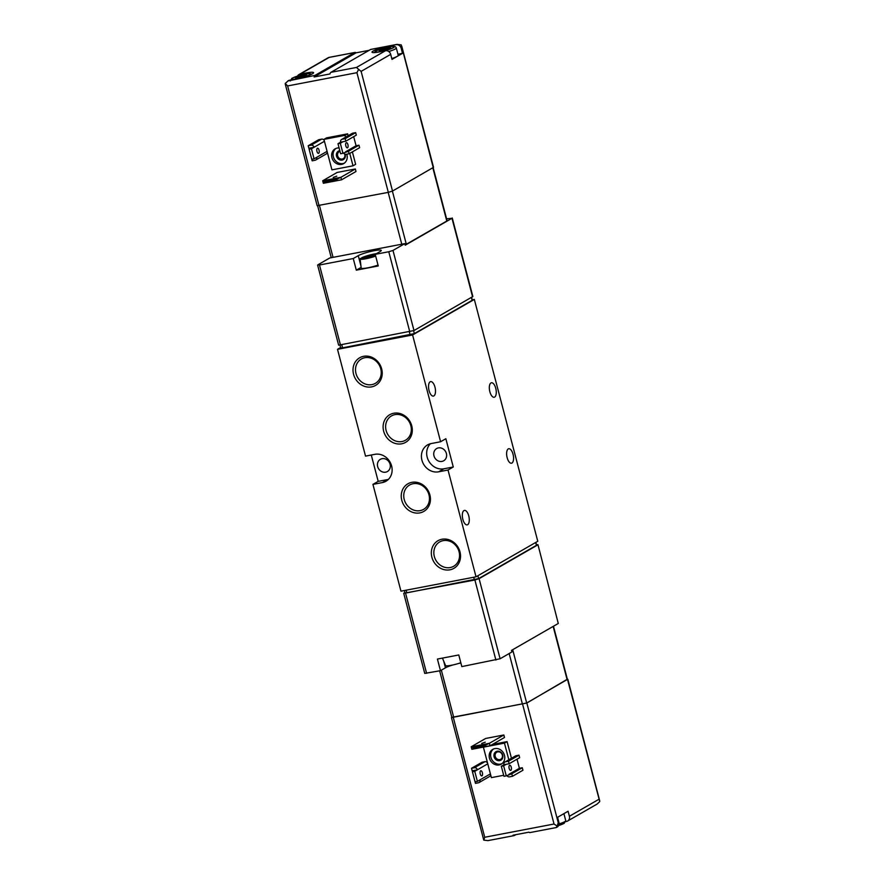 <?xml version="1.0" encoding="UTF-8"?>
<svg xmlns="http://www.w3.org/2000/svg" width="885" height="885" viewBox="0 0 885 885"><rect width="100%" height="100%" fill="white"/><g stroke="black" fill="none" stroke-linecap="round" stroke-linejoin="round"><path stroke-width="1.33" d="M375.406 255.101L361.777 257.712A10.177 1.383 165.3 0 1 376.39 253.663M460.82 662.732A10.177 1.383 165.3 0 1 450.963 665.354A10.177 1.383 165.3 0 1 445.553 665.542L442.434 658.097M452.921 664.956A12.125 1.648 -14.7 0 0 445.454 667.81L440.464 670.675L437.411 659.059L458.784 654.966L461.826 666.593L500.102 658.761L511.928 651.957L511.519 650.386L558.28 623.471L537.958 544.662L536.598 544.651M460.886 662.987A12.125 1.648 -14.7 0 0 458.541 663.484M404.887 592.53L403.726 593.315L424.745 673.408L440.464 670.675M537.958 544.662L558.28 623.471M495.899 660.077L474.891 579.985L479.095 578.668L537.682 544.95M446.571 218.816L451.981 218.285L405.219 245.2L404.799 243.629L392.984 250.433L388.78 251.749L375.207 254.338L380.196 251.473A12.456 1.693 -14.7 0 0 381.269 250.411A12.456 1.693 -14.7 0 0 371.567 251.251A12.456 1.693 -14.7 0 0 358.259 255.665L360.914 265.788M404.799 243.629L329.729 257.989L317.903 264.803L319.474 265.002L353.259 258.542L358.259 255.665M375.207 254.338L378.26 265.965L356.312 270.157L353.259 258.542M317.615 265.08L338.634 345.172L413.992 330.536L472.867 296.53L452.257 218.009M371.28 455.012L378.194 481.363L372.939 484.383L400.96 591.18L476.03 576.81L537.77 541.277L474.327 299.418L472.358 299.794M476.03 576.81L448.02 470.023L453.275 466.992L445.852 438.728L440.597 441.748L412.587 334.961L337.506 349.321L365.527 456.118L374.908 454.315A14.746 13.076 -119.9 0 1 390.916 463.895A14.746 13.076 -119.9 0 1 385.971 481.241A14.746 13.076 -119.9 0 1 382.32 482.59L372.939 484.383M337.506 349.321L340.614 347.528M462.844 519.329A7.379 3.263 -100.8 0 1 464.415 510.391A7.379 3.263 -100.8 0 1 469.006 517.017A7.379 3.263 -100.8 0 1 467.18 524.871A7.379 3.263 -100.8 0 1 462.844 519.329M429.059 390.55A7.379 3.263 -100.8 0 1 430.63 381.612A7.379 3.263 -100.8 0 1 435.221 388.238A7.379 3.263 -100.8 0 1 433.396 396.093A7.379 3.263 -100.8 0 1 429.059 390.55M507.149 457.678A7.379 3.263 -100.8 0 1 508.72 448.728A7.379 3.263 -100.8 0 1 513.3 455.366A7.379 3.263 -100.8 0 1 511.486 463.22A7.379 3.263 -100.8 0 1 507.149 457.678M489.847 391.712A7.379 3.263 -100.8 0 1 491.407 382.774A7.379 3.263 -100.8 0 1 495.998 389.4A7.379 3.263 -100.8 0 1 494.184 397.254A7.379 3.263 -100.8 0 1 489.847 391.712M412.587 334.961L474.327 299.418M446.383 453.474A7.047 6.25 -119.9 0 0 436.659 448.551A7.047 6.25 -119.9 0 0 434.767 457.777A7.047 6.25 -119.9 0 0 443.695 460.764A7.047 6.25 -119.9 0 0 446.383 453.474M390.075 464.238A7.047 6.25 -119.9 0 0 380.351 459.326A7.047 6.25 -119.9 0 0 378.459 468.541A7.047 6.25 -119.9 0 0 387.387 471.539A7.047 6.25 -119.9 0 0 390.075 464.238M339.995 345.183L340.714 347.927L342.572 347.849L414.346 333.612L472.147 300.336L471.705 297.316M459.979 551.853A15.941 14.138 -119.9 0 0 435.431 542.649A15.941 14.138 -119.9 0 0 442.378 569.11A15.941 14.138 -119.9 0 0 459.979 551.853M353.569 374.289A15.941 14.138 60.1 0 1 371.169 357.02A15.941 14.138 60.1 0 1 378.105 383.493A15.941 14.138 60.1 0 1 353.569 374.289M383.659 431.205A15.941 14.138 60.1 0 1 401.259 413.948A15.941 14.138 60.1 0 1 408.195 440.409A15.941 14.138 60.1 0 1 383.659 431.205M401.79 500.302A15.941 14.138 60.1 0 1 419.39 483.044A15.941 14.138 60.1 0 1 426.327 509.506A15.941 14.138 60.1 0 1 401.79 500.302M440.597 441.748L431.216 443.551A14.746 13.076 -119.9 0 0 427.566 444.901A14.746 13.076 -119.9 0 0 422.621 462.235A14.746 13.076 -119.9 0 0 438.628 471.816L443.883 468.796L453.275 466.992M448.02 470.023L438.628 471.816M378.194 481.363L387.575 479.559A14.746 13.076 -119.9 0 0 388.404 479.371M430.398 443.739A14.746 13.076 -119.9 0 0 428.617 460.775A14.746 13.076 -119.9 0 0 443.883 468.796M404.235 499.549A14.038 12.445 60.1 0 1 409.6 485.013A14.038 12.445 60.1 0 1 427.389 490.965A14.038 12.445 60.1 0 1 423.605 509.351A14.038 12.445 60.1 0 1 404.235 499.549M386.103 430.442A14.038 12.445 60.1 0 1 391.469 415.917A14.038 12.445 60.1 0 1 409.257 421.868A14.038 12.445 60.1 0 1 405.474 440.243A14.038 12.445 60.1 0 1 386.103 430.442M356.002 373.525A14.038 12.445 60.1 0 1 361.368 358.989A14.038 12.445 60.1 0 1 379.167 364.952A14.038 12.445 60.1 0 1 375.384 383.327A14.038 12.445 60.1 0 1 356.002 373.525M459.061 551.731A14.038 12.445 -119.9 0 0 439.69 541.93A14.038 12.445 -119.9 0 0 435.907 560.305A14.038 12.445 -119.9 0 0 453.695 566.267A14.038 12.445 -119.9 0 0 459.061 551.731M361.102 267.403L356.312 270.157M378.028 265.091A11.472 1.56 165.3 0 1 366.899 267.978A11.472 1.56 165.3 0 1 361.18 268.066L360.118 258.951A10.177 1.383 165.3 0 1 360.46 258.464L375.539 255.577M375.671 256.097A10.177 1.383 165.3 0 1 365.516 258.818A10.177 1.383 165.3 0 1 360.118 258.951M404.368 590.527L404.987 592.917L406.846 592.839L478.619 578.613L536.421 545.337L535.978 542.306M403.726 593.315L474.891 579.985M405.142 244.946L447.113 220.852L433.152 167.652M324.784 182.885L323.368 183.284L322.704 180.772L324.441 181.591L324.784 182.885L337.196 180.507L336.853 179.213L340.902 177.299L341.555 179.81L337.196 180.507M324.441 181.591L336.853 179.213M336.798 176.159L333.202 177.431L336.798 176.159M337.152 172.453L322.704 180.772L340.902 177.299L355.35 168.98L337.152 172.453M355.35 168.98L356.002 171.491L341.555 179.81L323.368 183.284M348.137 135.726L347.65 133.834L326.565 137.872L323.943 139.376L345.017 135.35L345.515 137.23M349.752 153.393L353.015 165.816L355.637 164.3L352.374 151.877M306.42 73.931L306.166 72.979A13.109 1.781 -14.7 0 1 313.589 72.681A13.109 1.781 -14.7 0 1 295.656 79.03L289.594 80.192A4.591 4.071 -119.9 0 0 288.455 80.612L285.258 83.422L285.324 84.352L317.162 205.685L388.316 192.355L392.52 191.049L433.528 167.331L401.735 46.142M327.284 152.143A2.622 2.323 60.1 0 1 326.2 153.99L315.691 160.03A2.622 2.323 60.1 0 1 315.038 160.273L312.151 160.827L311.498 158.315M324.209 140.394A2.622 2.323 60.1 0 0 321.598 139.144L318.711 139.697L308.201 145.748L311.089 145.195A2.622 2.323 60.1 0 1 314.053 147.264L308.854 148.26L308.201 145.748M345.814 141.191L356.323 135.139L355.67 132.628L352.783 133.181L342.274 139.233L345.161 138.679L345.814 141.191L340.625 142.186A2.622 2.323 60.1 0 1 342.274 139.233M342.926 141.744L340.305 143.259L342.938 153.304L348.458 151.246L349.11 153.758L359.62 147.707L358.967 145.195L356.08 145.748L353.69 136.666M341.621 139.476L352.13 133.425A2.622 2.323 60.1 0 1 352.783 133.181M433.241 167.608L401.226 44.87L397.022 44.383L370.572 49.505L330.901 72.338A4.591 2.024 -100.8 0 0 330.005 73.942L314.131 76.973A4.591 2.024 79.2 0 1 315.016 75.38L287.791 81M396.126 44.615L389.931 45.854A13.109 1.781 -14.7 0 0 371.999 52.204A13.109 1.781 -14.7 0 0 379.422 51.894L385.484 50.744L356.456 67.448L330.901 72.338M369.133 50.334L356.069 52.823A4.591 2.024 79.2 0 0 354.974 52.436A4.591 2.024 79.2 0 0 354.686 52.536L315.016 75.38M306.166 72.979L300.103 74.141A4.591 4.071 60.1 0 0 297.526 76.077M370.572 49.505A4.591 2.024 -100.8 0 1 370.859 49.394A4.591 2.024 -100.8 0 1 371.169 49.383M354.686 52.536L328.534 57.536L298.964 74.561M285.258 83.422L287.625 85.945L319.02 205.619M356.456 67.448L358.646 69.384L356.92 72.681L388.316 192.355M391.778 58.565A11.472 1.56 -14.7 0 0 397.254 56.363L392 59.395L390.683 54.361A4.591 4.071 -119.9 0 0 385.484 50.744M358.646 69.384L361.124 71.375L392.52 191.049M395.993 44.692A4.591 4.071 60.1 0 1 401.193 48.31L402.509 53.343L397.94 54.217M388.747 51.529A11.472 1.56 165.3 0 0 396.303 48L398.239 55.39A11.472 1.56 -14.7 0 1 397.254 56.363L402.509 53.343M356.069 52.823L314.131 76.973M389.123 48.708L381.192 50.865L378.979 50.545L388.404 47.834L390.13 47.547L389.278 48.111L390.617 48.144L389.123 48.708M305.358 75.844L297.426 77.991L295.225 77.681L304.639 74.96L306.365 74.672L305.513 75.236L306.852 75.28L305.358 75.844M347.65 133.834L345.017 135.35M353.015 165.816L331.93 169.854L323.943 139.376M346.765 154.211A8.518 7.556 60.1 0 1 343.679 163.592A8.518 7.556 60.1 0 1 331.919 157.652A8.518 7.556 60.1 0 1 335.172 148.824A8.518 7.556 60.1 0 1 339.11 147.939M344.376 163.139A8.518 7.556 60.1 0 1 333.357 156.811A8.518 7.556 60.1 0 1 335.924 148.459M345.106 154.233A4.912 4.359 60.1 0 1 342.252 160.063A4.912 4.359 60.1 0 1 336.532 156.202A4.912 4.359 60.1 0 1 339.818 150.638M344.619 154.023A4.027 3.573 60.1 0 1 343.236 158.669A4.027 3.573 60.1 0 1 339.209 151.678A4.027 3.573 60.1 0 1 340.006 151.357M316.952 151.39A2.622 1.162 -100.8 0 1 317.505 148.204A2.622 1.162 -100.8 0 1 319.142 150.561A2.622 1.162 -100.8 0 1 318.489 153.359A2.622 1.162 -100.8 0 1 316.952 151.39M311.431 148.78L309.119 149.222L311.752 159.278L314.064 158.835L311.431 148.78L324.441 141.29M314.064 158.835L316.697 157.32A2.622 2.323 60.1 0 1 315.691 160.03M309.119 149.222L311.741 147.707M355.67 132.628L345.161 138.679M345.825 145.859A2.622 1.162 -100.8 0 1 346.389 142.684A2.622 1.162 -100.8 0 1 348.015 145.04A2.622 1.162 -100.8 0 1 347.374 147.839A2.622 1.162 -100.8 0 1 345.825 145.859M356.08 145.748L345.57 151.8M358.967 145.195L348.458 151.246M349.11 153.758L346.223 154.311A2.622 2.323 60.1 0 1 343.557 152.961M342.938 153.304L340.625 153.747L337.993 143.702L340.625 142.186M340.305 143.259L337.993 143.702M485.345 745.225L489.383 743.3L490.047 745.812L485.688 746.509L485.345 745.225L472.933 747.593L473.265 748.887L471.86 749.296L471.196 746.785L472.933 747.593M485.688 746.509L473.265 748.887M503.842 734.981L489.383 743.3L471.196 746.785L485.644 738.466L503.842 734.981L504.494 737.493L490.047 745.812L471.86 749.296M485.279 742.172L481.694 743.433L485.279 742.172M511.464 758.268L507.094 741.619L492.48 744.418M567.362 679.204L526.841 703.033L451.848 717.348M504.948 762.018L515.457 755.967A2.622 2.323 60.1 0 1 516.099 755.724L505.589 761.775L508.477 761.222L509.14 763.733L503.941 764.728A2.622 2.323 60.1 0 1 505.589 761.775M509.14 763.733L519.65 757.693L518.986 755.17L516.099 755.724M506.253 764.286L503.62 765.802L506.264 775.857L511.773 773.789L512.437 776.3L522.947 770.249L522.283 767.737L519.395 768.291L517.017 759.208M487.524 762.936A2.622 2.323 60.1 0 0 484.914 761.697L482.026 762.25L471.517 768.291L474.404 767.737A2.622 2.323 60.1 0 1 477.38 769.817L472.181 770.813L471.517 768.291M490.611 774.696A2.622 2.323 60.1 0 1 489.516 776.532L479.006 782.583A2.622 2.323 60.1 0 1 478.365 782.816L475.477 783.369L474.825 780.858M515.866 834.666L514.428 835.495A4.591 2.024 79.2 0 1 514.141 835.606A4.591 2.024 79.2 0 1 513.046 835.208L528.931 832.177A4.591 2.024 -100.8 0 0 530.026 832.564L556.189 827.563L557.163 826.092L554.032 824.012L522.637 704.338M565.758 821.59L566.511 821.446A4.591 4.071 60.1 0 0 569.398 816.28L568.082 811.246L557.572 817.297L558.889 822.32L558.236 822.707L526.841 703.033M567.639 821.026L597.209 804L599.742 801.578L599.676 800.648M514.141 835.606L487.978 840.617L483.774 840.13L484.726 837.265L453.33 717.591M483.774 840.13L451.472 717.669M556.466 827.464L557.13 827.077A4.591 4.071 -119.9 0 0 558.889 822.32M557.163 826.092L558.236 822.707M599.742 801.578L567.562 679.591M503.687 775.271L491.385 777.627L483.387 747.161L504.461 743.135L508.831 759.784M507.094 741.619L504.461 743.135M504.483 755.336A8.518 7.556 60.1 0 1 501.231 764.153A8.518 7.556 60.1 0 1 490.423 760.536A8.518 7.556 60.1 0 1 492.724 749.385A8.518 7.556 60.1 0 1 504.483 755.336M501.928 763.689A8.518 7.556 60.1 0 1 491.872 759.706A8.518 7.556 60.1 0 1 493.476 749.009M502.746 755.104A4.912 4.359 60.1 0 1 497.326 760.425A4.912 4.359 60.1 0 1 495.18 752.272A4.912 4.359 60.1 0 1 502.746 755.104M502.326 755.049A4.027 3.573 60.1 0 1 495.677 757.516A4.027 3.573 60.1 0 1 496.762 752.239A4.027 3.573 60.1 0 1 502.326 755.049M506.264 775.857L503.952 776.3L501.319 766.244L503.941 764.728M518.986 755.17L508.477 761.222M511.253 767.195A2.622 1.162 -100.8 0 1 510.689 770.381A2.622 1.162 -100.8 0 1 509.152 768.412A2.622 1.162 -100.8 0 1 509.705 765.226A2.622 1.162 -100.8 0 1 511.253 767.195M519.395 768.291L508.886 774.342M522.283 767.737L511.773 773.789M512.437 776.3L509.55 776.853A2.622 2.323 60.1 0 1 506.873 775.503M503.62 765.802L501.319 766.244M487.757 763.832L474.747 771.322L477.391 781.378L475.079 781.82L472.435 771.764L475.068 770.26M482.369 772.727A2.622 1.162 -100.8 0 1 481.816 775.902A2.622 1.162 -100.8 0 1 480.267 773.933A2.622 1.162 -100.8 0 1 480.832 770.746A2.622 1.162 -100.8 0 1 482.369 772.727M477.391 781.378L480.013 779.862A2.622 2.323 60.1 0 1 479.006 782.583M474.747 771.322L472.435 771.764M553.468 626.237L567.418 679.437L526.675 703.011L451.892 717.536L439.646 670.841M500.102 658.761L479.095 578.668M319.474 265.002L340.493 345.095M388.78 251.749L409.788 331.842M451.981 218.285L472.579 296.807M392.984 250.433L413.992 330.536M382.32 482.59L387.575 479.559M471.395 297.493L472.147 300.336M413.594 330.736L414.346 333.612M409.357 331.919L410.142 334.917M341.787 344.851L342.572 347.849M536.421 545.337L535.668 542.483M478.619 578.613L477.867 575.759M474.415 579.918L473.718 577.263M406.846 592.839L406.149 590.184M426.603 673.33L405.584 593.238M445.454 667.81L443.706 661.128M356.92 72.681L287.625 85.945M329.131 57.425L300.103 74.141M390.683 54.361L361.124 71.375M401.845 47.934L401.193 48.31M390.174 46.805L389.931 45.854M376.136 50.998A9.835 1.339 165.3 0 1 392.542 46.551A9.835 1.339 165.3 0 1 385.716 50.478A9.835 1.339 165.3 0 1 376.136 50.998M296.873 78.787A9.835 1.339 165.3 0 1 292.371 78.134A9.835 1.339 165.3 0 1 307.427 73.809A9.835 1.339 165.3 0 1 305.801 76.442M380.738 50.987L380.473 49.98M383.415 50.345L383.072 49.04M385.904 49.936L385.495 48.387M388.67 48.83L388.404 47.834M296.984 78.123L296.718 77.106M299.65 77.471L299.307 76.176M302.15 77.072L301.741 75.513M304.905 75.955L304.639 74.96M327.074 151.346L316.697 157.32M321.598 139.144L311.089 145.195M333.048 257.358L319.452 205.53M401.768 244.216L388.172 192.388M446.825 221.139L432.842 167.84M406.37 244.426L392.387 191.116M484.726 837.265L554.032 824.012M598.957 799.266L569.398 816.28M559.032 823.935A11.472 1.56 -14.7 0 0 564.763 821.656A11.472 1.56 -14.7 0 0 565.747 820.683L564.132 823.349L558.579 825.561A9.835 1.339 -14.7 0 0 563.734 823.504M484.914 761.697L474.404 767.737M490.401 773.888L480.013 779.862M509.163 653.55L522.482 704.316M441.349 670.166L453.751 717.469M512.692 649.712L526.675 703.011M553.158 626.425L567.141 679.724M397.022 44.383L370.859 49.394M354.974 52.436L328.811 57.437M396.303 48C395.905 46.739 394.776 46.23 392.94 46.485C389.632 46.308 376.158 50.246 375.727 51.153L374.211 52.602M311.852 74.119L309.175 73.61L303.644 74.462L295.479 76.763L291.962 78.278L290.346 80.955M331.255 257.701L317.638 205.796M599.643 800.538L567.838 679.315M565.747 820.683L563.911 813.647"/></g></svg>
